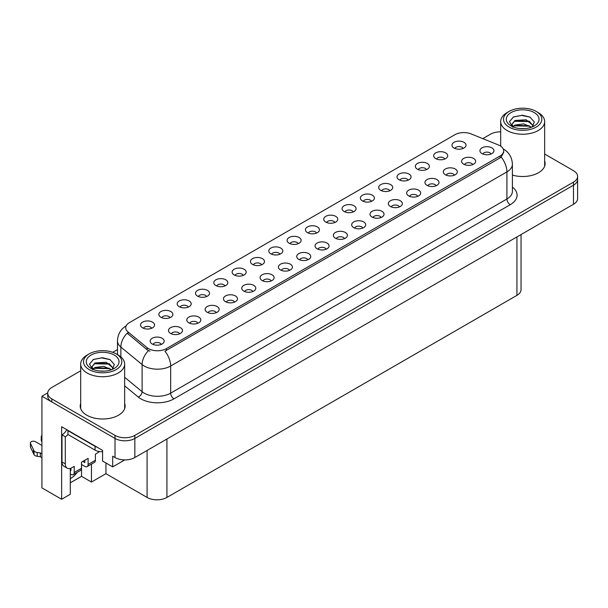 <?xml version="1.0" encoding="UTF-8"?>
<svg xmlns="http://www.w3.org/2000/svg" width="608" height="608" viewBox="0 0 608 608"><rect width="100%" height="100%" fill="white"/><g stroke="black" fill="none" stroke-linecap="round" stroke-linejoin="round"><path stroke-width="0.91" d="M224.937 285.965A4.21 2.432 0 0 0 223.805 284.78A4.21 2.432 0 0 0 219.655 284.164A4.21 2.432 0 0 0 216.722 285.965M225.788 279.817A7.015 4.051 0 0 0 216.798 279.361A7.015 4.051 0 0 0 214.48 284.4A7.015 4.051 0 0 0 215.87 285.54A7.015 4.051 0 0 0 227.179 284.4A7.015 4.051 0 0 0 225.788 279.817M463.106 148.451A4.21 2.432 0 0 0 461.981 147.273A4.21 2.432 0 0 0 457.832 146.657A4.21 2.432 0 0 0 454.898 148.451M463.965 142.302A7.015 4.051 0 0 0 454.974 141.854A7.015 4.051 0 0 0 452.648 146.885A7.015 4.051 0 0 0 454.039 148.033A7.015 4.051 0 0 0 465.356 146.885A7.015 4.051 0 0 0 463.965 142.302M454.412 175.165A4.21 2.432 0 0 0 453.279 173.979A4.21 2.432 0 0 0 449.13 173.364A4.21 2.432 0 0 0 446.196 175.165M455.263 169.016A7.015 4.051 0 0 0 446.272 168.568A7.015 4.051 0 0 0 443.954 173.599A7.015 4.051 0 0 0 445.345 174.747A7.015 4.051 0 0 0 456.654 173.599A7.015 4.051 0 0 0 455.263 169.016M243.253 275.386A4.21 2.432 0 0 0 242.128 274.2A4.21 2.432 0 0 0 237.979 273.585A4.21 2.432 0 0 0 235.045 275.386M244.112 269.238A7.015 4.051 0 0 0 235.121 268.782A7.015 4.051 0 0 0 232.796 273.82A7.015 4.051 0 0 0 234.186 274.96A7.015 4.051 0 0 0 245.503 273.82A7.015 4.051 0 0 0 244.112 269.238M399.448 206.895A4.21 2.432 0 0 0 398.316 205.717A4.21 2.432 0 0 0 394.174 205.101A4.21 2.432 0 0 0 391.233 206.895M400.3 200.746A7.015 4.051 0 0 0 391.309 200.298A7.015 4.051 0 0 0 388.991 205.329A7.015 4.051 0 0 0 390.382 206.477A7.015 4.051 0 0 0 401.69 205.329A7.015 4.051 0 0 0 400.3 200.746M353.18 211.918A4.21 2.432 0 0 0 352.055 210.733A4.21 2.432 0 0 0 347.905 210.117A4.21 2.432 0 0 0 344.972 211.918M354.038 205.77A7.015 4.051 0 0 0 345.048 205.322A7.015 4.051 0 0 0 342.722 210.353A7.015 4.051 0 0 0 344.113 211.5A7.015 4.051 0 0 0 355.429 210.353A7.015 4.051 0 0 0 354.038 205.77M289.522 270.362A4.21 2.432 0 0 0 288.39 269.177A4.21 2.432 0 0 0 284.248 268.561A4.21 2.432 0 0 0 281.306 270.362M290.373 264.214A7.015 4.051 0 0 0 281.382 263.766A7.015 4.051 0 0 0 279.064 268.797A7.015 4.051 0 0 0 280.455 269.944A7.015 4.051 0 0 0 291.764 268.797A7.015 4.051 0 0 0 290.373 264.214M408.143 180.188A4.21 2.432 0 0 0 407.018 179.003A4.21 2.432 0 0 0 402.868 178.387A4.21 2.432 0 0 0 399.935 180.188M409.002 174.04A7.015 4.051 0 0 0 400.011 173.584A7.015 4.051 0 0 0 397.685 178.623A7.015 4.051 0 0 0 399.076 179.763A7.015 4.051 0 0 0 410.392 178.623A7.015 4.051 0 0 0 409.002 174.04M344.485 238.632A4.21 2.432 0 0 0 343.353 237.447A4.21 2.432 0 0 0 339.211 236.831A4.21 2.432 0 0 0 336.27 238.632M345.336 232.484A7.015 4.051 0 0 0 336.346 232.028A7.015 4.051 0 0 0 334.028 237.067A7.015 4.051 0 0 0 335.418 238.207A7.015 4.051 0 0 0 346.727 237.067A7.015 4.051 0 0 0 345.336 232.484M371.503 201.339A4.21 2.432 0 0 0 370.371 200.161A4.21 2.432 0 0 0 366.229 199.546A4.21 2.432 0 0 0 363.288 201.339M372.354 195.191A7.015 4.051 0 0 0 363.371 194.742A7.015 4.051 0 0 0 361.046 199.774A7.015 4.051 0 0 0 362.436 200.921A7.015 4.051 0 0 0 373.753 199.774A7.015 4.051 0 0 0 372.354 195.191M307.846 259.783A4.21 2.432 0 0 0 306.713 258.598A4.21 2.432 0 0 0 302.564 257.982A4.21 2.432 0 0 0 299.63 259.783M308.697 253.635A7.015 4.051 0 0 0 299.706 253.186A7.015 4.051 0 0 0 297.38 258.218A7.015 4.051 0 0 0 298.779 259.365A7.015 4.051 0 0 0 310.088 258.218A7.015 4.051 0 0 0 308.697 253.635M426.466 169.609A4.21 2.432 0 0 0 425.334 168.424A4.21 2.432 0 0 0 421.192 167.808A4.21 2.432 0 0 0 418.251 169.609M427.318 163.461A7.015 4.051 0 0 0 418.327 163.012A7.015 4.051 0 0 0 416.009 168.044A7.015 4.051 0 0 0 417.4 169.191A7.015 4.051 0 0 0 428.708 168.044A7.015 4.051 0 0 0 427.318 163.461M362.801 228.053A4.21 2.432 0 0 0 361.676 226.868A4.21 2.432 0 0 0 357.527 226.252A4.21 2.432 0 0 0 354.593 228.053M363.66 221.905A7.015 4.051 0 0 0 354.669 221.456A7.015 4.051 0 0 0 352.344 226.488A7.015 4.051 0 0 0 353.742 227.635A7.015 4.051 0 0 0 365.051 226.488A7.015 4.051 0 0 0 363.66 221.905M169.974 317.695A4.21 2.432 0 0 0 168.842 316.51A4.21 2.432 0 0 0 164.692 315.894A4.21 2.432 0 0 0 161.758 317.695M170.825 311.547A7.015 4.051 0 0 0 161.834 311.091A7.015 4.051 0 0 0 159.516 316.13A7.015 4.051 0 0 0 160.907 317.277A7.015 4.051 0 0 0 172.216 316.13A7.015 4.051 0 0 0 170.825 311.547M261.577 264.807A4.21 2.432 0 0 0 260.444 263.621A4.21 2.432 0 0 0 256.302 263.006A4.21 2.432 0 0 0 253.361 264.807M262.428 258.658A7.015 4.051 0 0 0 253.445 258.21A7.015 4.051 0 0 0 251.119 263.241A7.015 4.051 0 0 0 252.51 264.389A7.015 4.051 0 0 0 263.826 263.241A7.015 4.051 0 0 0 262.428 258.658M179.596 333.83A4.21 2.432 0 0 0 178.463 332.644A4.21 2.432 0 0 0 174.321 332.029A4.21 2.432 0 0 0 171.38 333.83M180.447 327.682A7.015 4.051 0 0 0 171.464 327.226A7.015 4.051 0 0 0 169.138 332.264A7.015 4.051 0 0 0 170.529 333.404A7.015 4.051 0 0 0 181.845 332.264A7.015 4.051 0 0 0 180.447 327.682M316.54 233.077A4.21 2.432 0 0 0 315.408 231.891A4.21 2.432 0 0 0 311.266 231.276A4.21 2.432 0 0 0 308.324 233.077M317.391 226.928A7.015 4.051 0 0 0 308.408 226.472A7.015 4.051 0 0 0 306.082 231.511A7.015 4.051 0 0 0 307.473 232.651A7.015 4.051 0 0 0 318.79 231.511A7.015 4.051 0 0 0 317.391 226.928M216.235 312.672A4.21 2.432 0 0 0 215.11 311.486A4.21 2.432 0 0 0 210.961 310.87A4.21 2.432 0 0 0 208.027 312.672M217.094 306.523A7.015 4.051 0 0 0 208.103 306.075A7.015 4.051 0 0 0 205.778 311.106A7.015 4.051 0 0 0 207.168 312.254A7.015 4.051 0 0 0 218.485 311.106A7.015 4.051 0 0 0 217.094 306.523M271.198 280.942A4.21 2.432 0 0 0 270.074 279.756A4.21 2.432 0 0 0 265.924 279.14A4.21 2.432 0 0 0 262.99 280.942M272.057 274.793A7.015 4.051 0 0 0 263.066 274.337A7.015 4.051 0 0 0 260.741 279.376A7.015 4.051 0 0 0 262.132 280.524A7.015 4.051 0 0 0 273.448 279.376A7.015 4.051 0 0 0 272.057 274.793M334.864 222.498A4.21 2.432 0 0 0 333.731 221.312A4.21 2.432 0 0 0 329.582 220.696A4.21 2.432 0 0 0 326.648 222.498M335.715 216.349A7.015 4.051 0 0 0 326.724 215.893A7.015 4.051 0 0 0 324.398 220.932A7.015 4.051 0 0 0 325.797 222.08A7.015 4.051 0 0 0 337.106 220.932A7.015 4.051 0 0 0 335.715 216.349M234.559 302.092A4.21 2.432 0 0 0 233.426 300.914A4.21 2.432 0 0 0 229.284 300.299A4.21 2.432 0 0 0 226.343 302.092M235.41 295.944A7.015 4.051 0 0 0 226.427 295.496A7.015 4.051 0 0 0 224.101 300.527A7.015 4.051 0 0 0 225.492 301.674A7.015 4.051 0 0 0 236.808 300.527A7.015 4.051 0 0 0 235.41 295.944M389.827 190.768A4.21 2.432 0 0 0 388.694 189.582A4.21 2.432 0 0 0 384.545 188.966A4.21 2.432 0 0 0 381.611 190.768M390.678 184.619A7.015 4.051 0 0 0 381.687 184.163A7.015 4.051 0 0 0 379.362 189.202A7.015 4.051 0 0 0 380.76 190.342A7.015 4.051 0 0 0 392.069 189.202A7.015 4.051 0 0 0 390.678 184.619M326.162 249.204A4.21 2.432 0 0 0 325.037 248.026A4.21 2.432 0 0 0 320.887 247.41A4.21 2.432 0 0 0 317.954 249.204M327.02 243.063A7.015 4.051 0 0 0 318.03 242.607A7.015 4.051 0 0 0 315.704 247.638A7.015 4.051 0 0 0 317.095 248.786A7.015 4.051 0 0 0 328.411 247.638A7.015 4.051 0 0 0 327.02 243.063M279.9 254.228A4.21 2.432 0 0 0 278.768 253.042A4.21 2.432 0 0 0 274.618 252.426A4.21 2.432 0 0 0 271.685 254.228M280.752 248.079A7.015 4.051 0 0 0 271.761 247.631A7.015 4.051 0 0 0 269.443 252.662A7.015 4.051 0 0 0 270.834 253.81A7.015 4.051 0 0 0 282.142 252.662A7.015 4.051 0 0 0 280.752 248.079M472.728 164.586A4.21 2.432 0 0 0 471.603 163.408A4.21 2.432 0 0 0 467.453 162.784A4.21 2.432 0 0 0 464.52 164.586M473.586 158.437A7.015 4.051 0 0 0 464.596 157.989A7.015 4.051 0 0 0 462.27 163.02A7.015 4.051 0 0 0 463.661 164.168A7.015 4.051 0 0 0 474.977 163.02A7.015 4.051 0 0 0 473.586 158.437M252.882 291.521A4.21 2.432 0 0 0 251.75 290.335A4.21 2.432 0 0 0 247.6 289.72A4.21 2.432 0 0 0 244.667 291.521M253.734 285.372A7.015 4.051 0 0 0 244.743 284.916A7.015 4.051 0 0 0 242.417 289.955A7.015 4.051 0 0 0 243.816 291.095A7.015 4.051 0 0 0 255.124 289.955A7.015 4.051 0 0 0 253.734 285.372M151.65 328.274A4.21 2.432 0 0 0 150.518 327.089A4.21 2.432 0 0 0 146.376 326.473A4.21 2.432 0 0 0 143.442 328.274M152.509 322.126A7.015 4.051 0 0 0 143.518 321.67A7.015 4.051 0 0 0 141.193 326.709A7.015 4.051 0 0 0 142.584 327.849A7.015 4.051 0 0 0 153.9 326.709A7.015 4.051 0 0 0 152.509 322.126M206.614 296.537A4.21 2.432 0 0 0 205.481 295.359A4.21 2.432 0 0 0 201.339 294.736A4.21 2.432 0 0 0 198.406 296.537M207.465 290.388A7.015 4.051 0 0 0 198.482 289.94A7.015 4.051 0 0 0 196.156 294.971A7.015 4.051 0 0 0 197.547 296.119A7.015 4.051 0 0 0 208.863 294.971A7.015 4.051 0 0 0 207.465 290.388M161.272 344.402A4.21 2.432 0 0 0 160.147 343.224A4.21 2.432 0 0 0 155.998 342.608A4.21 2.432 0 0 0 153.064 344.402M162.131 338.261A7.015 4.051 0 0 0 153.14 337.805A7.015 4.051 0 0 0 150.814 342.836A7.015 4.051 0 0 0 152.205 343.984A7.015 4.051 0 0 0 163.522 342.836A7.015 4.051 0 0 0 162.131 338.261M491.051 154.006A4.21 2.432 0 0 0 489.919 152.828A4.21 2.432 0 0 0 485.777 152.213A4.21 2.432 0 0 0 482.843 154.006M491.902 147.866A7.015 4.051 0 0 0 482.919 147.41A7.015 4.051 0 0 0 480.594 152.441A7.015 4.051 0 0 0 481.984 153.588A7.015 4.051 0 0 0 493.301 152.441A7.015 4.051 0 0 0 491.902 147.866M298.216 243.648A4.21 2.432 0 0 0 297.092 242.47A4.21 2.432 0 0 0 292.942 241.855A4.21 2.432 0 0 0 290.008 243.648M299.075 237.5A7.015 4.051 0 0 0 290.084 237.052A7.015 4.051 0 0 0 287.759 242.083A7.015 4.051 0 0 0 289.15 243.23A7.015 4.051 0 0 0 300.466 242.083A7.015 4.051 0 0 0 299.075 237.5M197.919 323.251A4.21 2.432 0 0 0 196.787 322.065A4.21 2.432 0 0 0 192.637 321.45A4.21 2.432 0 0 0 189.704 323.251M198.77 317.102A7.015 4.051 0 0 0 189.78 316.654A7.015 4.051 0 0 0 187.454 321.685A7.015 4.051 0 0 0 188.852 322.833A7.015 4.051 0 0 0 200.161 321.685A7.015 4.051 0 0 0 198.77 317.102M444.79 159.03A4.21 2.432 0 0 0 443.658 157.844A4.21 2.432 0 0 0 439.508 157.229A4.21 2.432 0 0 0 436.574 159.03M445.641 152.882A7.015 4.051 0 0 0 436.65 152.433A7.015 4.051 0 0 0 434.325 157.464A7.015 4.051 0 0 0 435.723 158.612A7.015 4.051 0 0 0 447.032 157.464A7.015 4.051 0 0 0 445.641 152.882M381.125 217.474A4.21 2.432 0 0 0 379.992 216.288A4.21 2.432 0 0 0 375.85 215.673A4.21 2.432 0 0 0 372.917 217.474M381.984 211.326A7.015 4.051 0 0 0 372.993 210.877A7.015 4.051 0 0 0 370.667 215.908A7.015 4.051 0 0 0 372.058 217.056A7.015 4.051 0 0 0 383.374 215.908A7.015 4.051 0 0 0 381.984 211.326M188.29 307.116A4.21 2.432 0 0 0 187.165 305.93A4.21 2.432 0 0 0 183.016 305.315A4.21 2.432 0 0 0 180.082 307.116M189.149 300.968A7.015 4.051 0 0 0 180.158 300.519A7.015 4.051 0 0 0 177.832 305.55A7.015 4.051 0 0 0 179.223 306.698A7.015 4.051 0 0 0 190.54 305.55A7.015 4.051 0 0 0 189.149 300.968M436.088 185.744A4.21 2.432 0 0 0 434.956 184.558A4.21 2.432 0 0 0 430.814 183.943A4.21 2.432 0 0 0 427.88 185.744M436.947 179.596A7.015 4.051 0 0 0 427.956 179.14A7.015 4.051 0 0 0 425.63 184.178A7.015 4.051 0 0 0 427.021 185.326A7.015 4.051 0 0 0 438.338 184.178A7.015 4.051 0 0 0 436.947 179.596M417.764 196.323A4.21 2.432 0 0 0 416.64 195.138A4.21 2.432 0 0 0 412.49 194.522A4.21 2.432 0 0 0 409.556 196.323M418.623 190.175A7.015 4.051 0 0 0 409.632 189.719A7.015 4.051 0 0 0 407.307 194.758A7.015 4.051 0 0 0 408.698 195.898A7.015 4.051 0 0 0 420.014 194.758A7.015 4.051 0 0 0 418.623 190.175M499.974 145.722A12.631 7.288 0 0 0 498.286 144.909L471.056 133.897A12.631 7.288 0 0 0 454.883 134.718L129.436 322.612A12.631 7.288 0 0 0 125.734 327.765A12.631 7.288 0 0 0 128.022 331.945L147.09 347.67A12.631 7.288 0 0 0 166.364 348.642L499.974 156.036A12.631 7.288 0 0 0 503.675 150.875A12.631 7.288 0 0 0 499.974 145.722M47.743 392.882L41.922 396.241L115.003 438.436A14.03 8.102 0 0 0 134.847 438.436L573.488 185.189A14.03 8.102 0 0 0 577.6 179.459A14.03 8.102 0 0 1 573.488 185.189L134.847 438.436A14.03 8.102 0 0 1 115.003 438.436L51.84 401.972A14.03 8.102 0 0 1 47.728 396.241L47.728 393.186A14.03 8.102 0 0 0 51.84 398.916L115.003 435.381A14.03 8.102 0 0 0 134.847 435.381L573.488 182.134A14.03 8.102 0 0 0 577.6 176.404A14.03 8.102 0 0 0 573.488 170.681L544.646 154.022M500.68 131.7L499.875 131.845M70.292 468.411L70.292 494.266L61.628 499.267L61.628 426.717L102.57 450.353L102.57 461.046L112.685 466.891L112.685 456.198L115.003 457.535A14.03 8.102 0 0 0 134.847 457.535L573.488 204.28A14.03 8.102 0 0 0 577.6 198.558L577.6 176.404M124.784 459.906L112.685 466.891M61.628 499.267L41.922 487.89L41.922 396.241M521.048 234.559L521.048 289.628A14.03 8.102 180 0 1 516.937 295.359L166.926 497.435A14.03 8.102 180 0 1 147.083 497.435L105.944 473.685L105.944 462.992M105.944 473.685L91.458 482.045L91.458 464.117M70.292 482.813L81.54 476.322L91.458 482.045M70.292 478.587A14.964 8.641 120 0 0 77.102 472.401M81.54 476.322L81.54 464.482M80.689 403.408A22.45 12.958 0 0 0 80.218 406.038A22.45 12.958 0 0 0 86.792 415.203A22.45 12.958 0 0 0 111.256 418.015A22.45 12.958 0 0 0 125.119 406.038A22.45 12.958 0 0 0 124.648 403.408M80.689 406.463A22.45 12.958 0 0 0 80.378 407.565M503.675 150.875L503.675 152.426L501.197 157.046L499.974 157.936L164.943 351.188A16.37 9.454 60 0 1 170.658 366.016A18.704 10.8 180 0 1 144.202 366.016A18.704 10.8 180 0 1 142.112 364.58L120.863 347.062A18.704 10.8 180 0 1 117.481 340.86L117.481 354.639M149.925 351.188L147.09 349.752L127.171 333.169A16.37 10.952 129.5 0 0 120.863 347.062L120.863 356.911M512.4 175.081A22.45 12.958 0 0 0 545.11 163.56A22.45 12.958 0 0 0 544.646 160.922M500.68 131.837A14.03 8.102 0 0 0 490.481 134.208L482.805 138.647M117.481 349.562L112.716 352.313M80.689 370.804L51.84 387.463A14.03 8.102 0 0 0 47.728 393.186M124.959 407.565A22.45 12.958 0 0 0 124.648 406.463M544.95 165.087A22.45 12.958 0 0 0 544.646 163.978M99.423 451.569A9.356 5.404 -60 0 1 97.706 452.816L95.395 454.153L95.395 460.264L88.114 464.466A4.674 2.698 60 0 1 87.149 466.602A4.674 2.698 60 0 1 84.808 466.374L81.502 464.466M88.114 464.466L88.114 458.356L81.502 462.171L81.502 468.282L74.229 472.484L74.229 466.374L71.911 467.712A9.356 5.404 -60 0 1 67.237 468.175A9.356 5.404 -60 0 1 65.299 463.889L65.299 436.78L61.993 434.872A9.356 5.404 120 0 0 66.796 429.704M82.825 461.411L84.808 462.551L84.808 460.264M97.181 447.237A9.356 5.404 180 0 1 95.061 446.325L67.944 430.669A9.356 5.404 0 0 0 68.225 430.525M67.944 430.669L67.944 434.484L95.061 450.14A9.356 5.404 0 0 0 102.57 451.698M67.237 468.175L63.931 466.26A9.356 5.404 -60 0 1 61.993 461.981L61.993 434.872M68.02 434.53A9.356 5.404 -60 0 1 65.299 436.78M70.292 470.212L70.923 470.577L70.923 468.198M41.922 457.649L40.348 456.737L40.348 452.922L41.922 453.826M74.229 472.484A4.674 2.698 60 0 1 73.256 474.62A4.674 2.698 60 0 1 70.923 474.392L70.292 474.027M41.922 445.428L35.5 441.72A2.987 1.725 180 0 0 32.247 441.347A2.987 1.725 180 0 0 30.4 442.943A2.987 1.725 180 0 0 30.499 443.384L34.048 450.916A4.674 2.698 0 0 0 37.232 452.481L40.348 452.922M40.348 456.737L37.232 456.296L37.232 452.481M34.048 450.916L34.048 454.738L30.499 447.207A2.987 1.725 0 0 1 30.4 446.758L30.4 442.943M34.048 454.738A4.674 2.698 0 0 0 37.232 456.296M73.256 474.62L80.537 470.425A4.674 2.698 -120 0 0 81.502 468.282M33.417 449.669L33.417 453.492M87.149 466.602L94.422 462.407A4.674 2.698 -120 0 0 95.395 460.264M41.922 437.783A2.987 1.725 180 0 1 41.238 436.681A2.987 1.725 180 0 1 41.922 435.586M41.238 436.681L41.238 440.504A2.987 1.725 0 0 0 41.922 441.598M524.788 128.63L519.034 128.478M520.668 128.638L523.138 128.706M531.544 127.201L523.663 123.872L515.06 125.028L512.901 126.548M531.308 127.285L528.968 125.727L515.06 125.332L512.597 127.232M533.345 125.742L526.186 119.784L515.052 120.445L511.906 124.26L513.464 127.08M511.913 124.404L515.06 120.749L529.036 121.174L533.292 125.803M538.202 112.579L536.218 111.431A19.175 11.073 180 0 1 536.218 127.087A19.175 11.073 180 0 1 509.101 127.087A19.175 11.073 180 0 1 509.101 111.431A19.175 11.073 180 0 1 536.218 111.431L538.202 112.579A21.979 12.692 180 0 1 544.646 121.554A21.979 12.692 180 0 1 538.202 130.522A21.979 12.692 180 0 1 507.118 130.522A21.979 12.692 180 0 1 500.68 121.554A21.979 12.692 180 0 1 507.118 112.579L509.101 111.431M511.085 112.579A16.37 9.447 180 0 1 534.234 112.579A16.37 9.447 180 0 1 534.234 125.94A16.37 9.447 180 0 1 511.085 125.94A16.37 9.447 180 0 1 511.085 112.579M532.167 126.95L534.348 122.033L529.963 117.07L522.394 115.224L513.517 116.941L509.496 121.577L512.202 126.532M529.796 121.592L514.117 121.273M530.168 117.177L521.664 115.406L513.312 117.04M529.781 126.175L514.11 125.864M104.796 371.116L99.043 370.956M100.67 371.123L103.147 371.192M111.553 369.679L103.672 366.358L95.061 367.506L92.91 369.033M111.317 369.763L108.976 368.205L95.061 367.817L92.606 369.71M113.354 368.22L106.195 362.269L95.061 362.923L91.914 366.746L93.472 369.558M91.914 366.882L95.061 363.234L109.045 363.652L113.301 368.288M118.21 355.057L116.227 353.917A19.175 11.073 180 0 1 116.227 369.573A19.175 11.073 180 0 1 89.11 369.573A19.175 11.073 180 0 1 89.11 353.917A19.175 11.073 180 0 1 116.227 353.917L118.21 355.057A21.979 12.692 180 0 1 124.648 364.032A21.979 12.692 180 0 1 118.21 373.008A21.979 12.692 180 0 1 87.126 373.008A21.979 12.692 180 0 1 80.689 364.032A21.979 12.692 180 0 1 87.126 355.057L89.11 353.917M91.094 355.057A16.37 9.447 180 0 1 114.243 355.057A16.37 9.447 180 0 1 114.243 368.425A16.37 9.447 180 0 1 91.094 368.425A16.37 9.447 180 0 1 91.094 355.057M112.176 369.436L114.357 364.519L109.964 359.548L102.395 357.709L93.518 359.419L89.505 364.055L92.211 369.01M109.805 364.078L94.126 363.751M110.17 359.655L101.673 357.884L93.32 359.518M109.79 368.653L94.118 368.342M573.488 204.28L573.488 182.134M134.847 457.535L134.847 435.381M115.003 457.535L115.003 435.381M166.926 497.435L166.926 439.014M516.937 295.359L516.937 236.93M147.083 497.435L147.083 450.467M128.022 331.945L128.022 334.028M147.09 347.67L147.09 349.752M166.364 348.642L166.364 350.55M499.974 156.036L499.974 157.936M512.4 187.074A23.385 13.498 180 0 1 510.226 204.721L173.972 398.856A4.674 2.698 60 0 1 170.658 393.133L506.92 198.991A18.704 10.8 0 0 0 512.4 191.353L512.4 164.244A18.704 10.8 180 0 1 506.92 171.882A16.37 9.454 -120 0 0 501.197 157.046M173.972 398.856A23.385 13.498 180 0 1 140.896 398.856A23.385 13.498 180 0 1 138.274 397.054L124.648 385.822M148.489 350.618A16.37 10.952 129.5 0 0 142.112 364.58L142.112 391.689A18.704 10.8 0 0 0 144.202 393.133A18.704 10.8 0 0 0 170.658 393.133L170.658 366.016L506.92 171.882L506.92 198.991A4.674 2.698 60 0 0 510.226 204.721M51.84 398.916L51.84 401.972M124.648 377.294L142.112 391.689A4.674 3.131 -50.5 0 1 138.274 397.054M95.061 446.325L95.061 450.14M65.299 463.889L61.993 461.981M30.499 443.384L30.499 447.207M512.4 164.244C512.08 157.518 509.124 152.471 503.53 149.112L503.219 148.937M126.35 325.736C120.749 329.095 117.792 334.134 117.481 340.86M500.68 146.163L500.68 121.554M529.028 121.182L529.408 121.372M513.038 117.177L513.517 116.941M544.646 166.189L544.646 121.554M80.689 408.667L80.689 364.032M109.037 363.66L109.417 363.85M93.047 359.655L93.526 359.419M124.648 408.667L124.648 364.032"/></g></svg>
